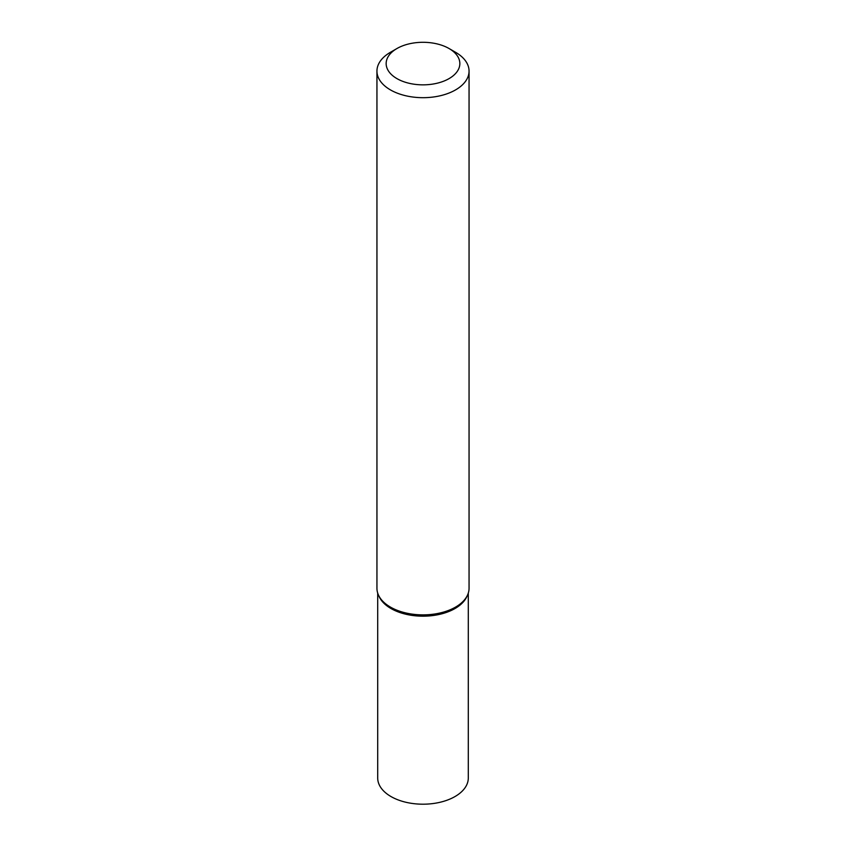 <?xml version="1.0" encoding="UTF-8"?>
<svg xmlns="http://www.w3.org/2000/svg" width="846" height="846" viewBox="0 0 846 846"><rect width="100%" height="100%" fill="white"/><g stroke="black" fill="none" stroke-linecap="round" stroke-linejoin="round"><path stroke-width="1.27" d="M390.429 52.293L396.943 48.529A36.843 21.277 -0 0 0 396.943 78.615A36.843 21.277 -0 0 0 449.057 78.615A36.843 21.277 -0 0 0 449.057 48.529A36.843 21.277 -0 0 0 396.943 48.529L390.429 52.293A46.054 26.586 180 0 0 376.946 71.096L376.946 588.287A46.054 26.586 180 0 0 378.458 595.045A46.054 26.586 180 0 0 410.976 613.953A46.054 26.586 180 0 0 455.571 607.09A46.054 26.586 180 0 0 467.542 595.045A46.054 26.586 180 0 0 469.054 588.287L469.054 71.096A46.054 26.586 180 0 1 455.571 89.898A46.054 26.586 180 0 1 405.371 95.661A46.054 26.586 180 0 1 376.946 71.096M467.542 595.045L466.802 596.684A45.293 26.152 180 0 1 455.021 608.517A45.293 26.152 180 0 1 411.177 615.275A45.293 26.152 180 0 1 379.198 596.684L378.458 595.045M449.057 48.529L455.571 52.293A46.054 26.586 180 0 1 469.054 71.096M377.707 593.12L377.707 778.056A45.293 26.152 -0 0 0 390.979 796.541A45.293 26.152 -0 0 0 440.332 802.209A45.293 26.152 -0 0 0 468.293 778.056L468.293 593.12M378.849 595.859A45.293 26.152 -0 0 0 390.979 608.517A45.293 26.152 -0 0 0 435.531 615.158A45.293 26.152 -0 0 0 467.151 595.859"/></g></svg>
